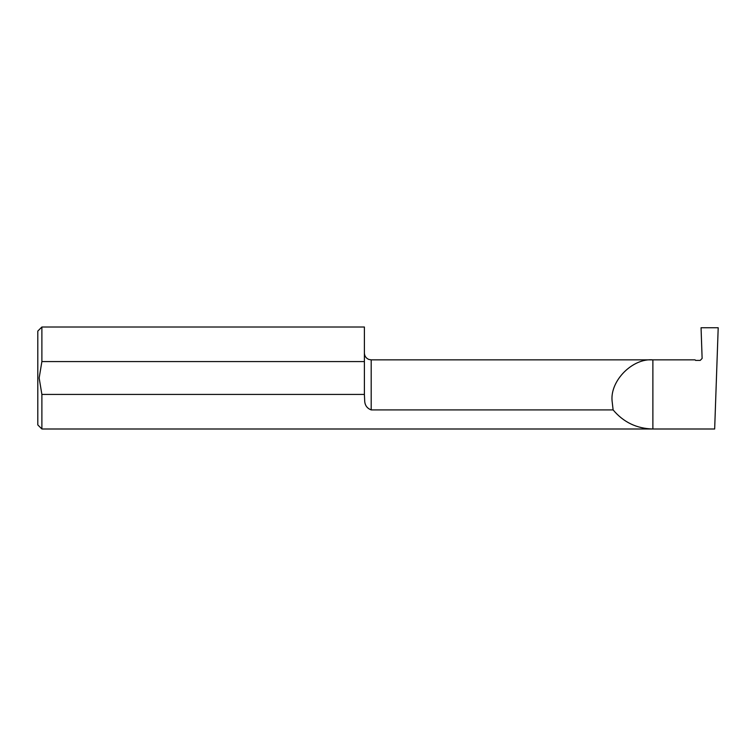 <?xml version="1.0" encoding="UTF-8"?>
<svg xmlns="http://www.w3.org/2000/svg" width="756" height="756" viewBox="0 0 756 756"><rect width="100%" height="100%" fill="white"/><g stroke="black" fill="none" stroke-linecap="round" stroke-linejoin="round"><path stroke-width="1.13" d="M700.226 360.404L695.615 360.404L700.226 360.404L702.126 358.429L701.058 327.745L718.2 327.745L714.666 428.992L41.882 428.992L41.882 394.434L364.392 394.434L364.685 400.68C364.827 405.225 366.991 408.297 371.196 409.913L613.116 409.913L612.058 400.68C610.234 380.485 632.687 358.032 652.882 359.856L695.066 359.856L695.662 360.432M41.882 428.992L37.8 424.91L37.8 331.09L41.882 327.008L41.882 361.566L39.161 378L41.882 394.434M371.196 409.913L371.196 359.856L652.882 359.856L652.882 428.992C636.75 428.614 623.502 422.254 613.116 409.913M41.882 327.008L364.392 327.008L364.392 361.566L41.882 361.566M695.615 360.404L695.066 359.856M364.392 394.434L364.392 361.566M371.196 359.856L368.89 359.459C366.046 358.268 364.553 356.133 364.392 353.052"/></g></svg>
